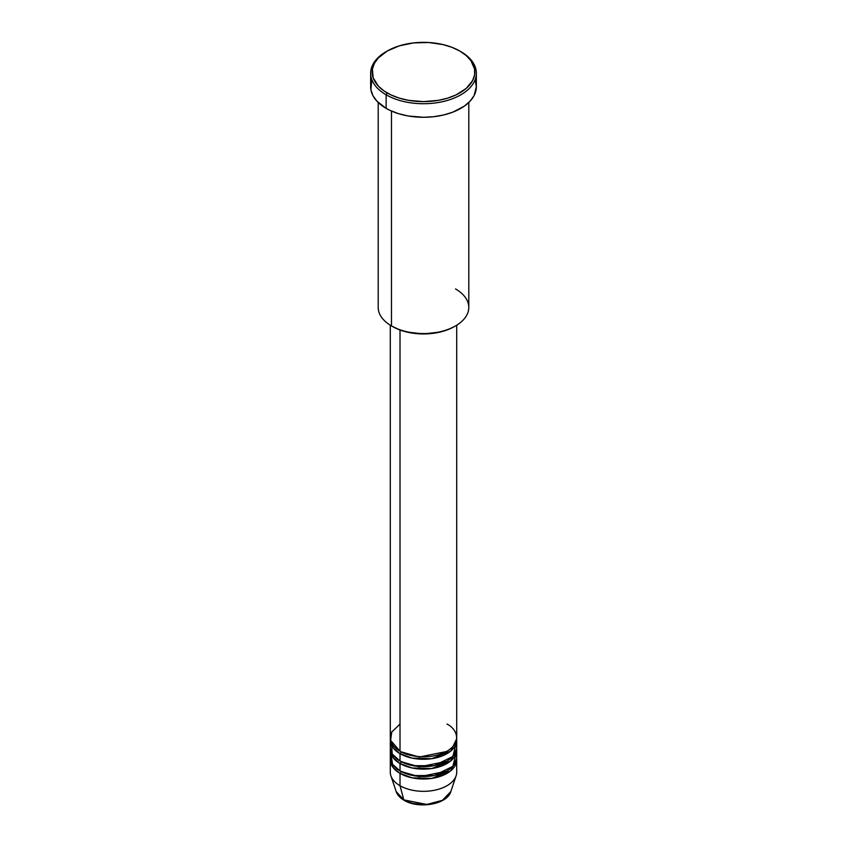 <?xml version="1.0" encoding="UTF-8"?>
<svg xmlns="http://www.w3.org/2000/svg" width="847" height="847" viewBox="0 0 847 847"><rect width="100%" height="100%" fill="white"/><g stroke="black" fill="none" stroke-linecap="round" stroke-linejoin="round"><path stroke-width="1.27" d="M450.848 791.543L442.388 800.32L426.772 804.47L403.807 799.864A1.514 0.868 120 0 0 404.083 800.267A1.514 0.868 -60 0 1 403.807 799.864A27.845 16.082 0 0 0 431.663 803.877A27.845 16.082 0 0 0 450.848 791.543C447.343 804.438 418.524 809.277 404.083 800.267C400.028 797.916 397.381 795.005 396.152 791.543A27.845 16.082 0 0 0 403.807 799.864L400.017 785.72L403.807 799.864L396.152 791.543L390.891 775.788A33.213 19.174 180 0 0 400.017 785.72A33.213 19.174 0 0 0 436.216 789.87A33.213 19.174 0 0 0 456.713 772.157L456.713 759.833A33.213 19.174 180 0 1 436.216 777.546A33.213 19.174 180 0 1 400.017 773.385L393.177 767.657L390.351 758.594A33.213 19.174 180 0 0 390.287 759.833L390.287 772.157A33.213 19.174 0 0 0 400.017 785.72L400.017 773.385L400.017 785.72A33.213 19.174 180 0 0 433.23 790.484A33.213 19.174 180 0 0 456.11 775.788L450.848 791.543M400.017 724.079L391.727 732.052L390.615 740.352L400.017 751.194A33.213 19.174 0 0 0 436.216 755.355A33.213 19.174 0 0 0 456.713 737.642L456.713 325.206M456.713 740.109A33.213 19.174 180 0 0 456.649 738.87L450.773 751.045L431.748 758.679L412.15 758.129L400.017 753.661A1.514 0.868 120 0 0 401.086 751.818L400.557 751.511L401.086 751.818A1.514 0.868 -60 0 1 400.017 753.661L393.177 747.933L390.351 738.87A33.213 19.174 180 0 0 390.287 740.109L390.287 747.499A33.213 19.174 0 0 0 400.017 761.061A33.213 19.174 0 0 0 436.216 765.222A33.213 19.174 0 0 0 456.713 747.499L456.713 740.109A33.213 19.174 180 0 1 436.216 757.821A33.213 19.174 180 0 1 400.017 753.661L400.017 761.061L400.017 753.661A33.213 19.174 180 0 1 390.287 740.109M391.399 742.575L392.246 753.989L400.017 761.061L413.061 765.709L434.162 765.667L452.838 756.487L456.088 743.804M456.713 749.966A33.213 19.174 180 0 0 456.649 748.737L450.773 760.913L431.748 768.547L412.15 767.985L400.017 763.528A1.514 0.868 120 0 0 401.086 761.675L400.557 761.368L401.086 761.675A1.514 0.868 -60 0 1 400.017 763.528L393.177 757.8L390.351 748.737A33.213 19.174 180 0 0 390.287 749.966L390.287 757.366A33.213 19.174 0 0 0 400.017 770.918A33.213 19.174 0 0 0 436.216 775.079A33.213 19.174 0 0 0 456.713 757.366L456.713 749.966A33.213 19.174 180 0 1 436.216 767.678A33.213 19.174 180 0 1 400.017 763.528L400.017 770.918L400.017 763.528A33.213 19.174 180 0 1 390.287 749.966M390.912 753.661L392.542 764.312L400.017 770.918L413.061 775.566L434.162 775.524L452.838 766.355L456.088 753.661M456.713 759.833A33.213 19.174 180 0 0 456.649 758.594L450.773 770.77L431.748 778.404L412.15 777.853L400.017 773.385A1.514 0.868 120 0 0 401.086 771.543L400.557 771.225L401.086 771.543A1.514 0.868 -60 0 1 400.017 773.385A33.213 19.174 180 0 1 390.287 759.833M455.527 288.943A45.293 26.151 180 0 1 455.527 325.915A45.293 26.151 180 0 1 391.473 325.915L392.542 326.54A43.779 25.272 0 0 0 454.458 326.54L447.819 329.684L440.249 332.013L423.5 333.94L406.751 332.013L399.181 329.684L391.473 325.915A45.293 26.151 0 0 0 440.832 331.59A45.293 26.151 0 0 0 468.793 307.429L468.793 102.487M387.206 51.032L386.137 51.646A52.842 30.503 0 0 0 386.137 94.79L387.206 92.937A51.328 29.634 180 0 1 387.206 51.032A51.328 29.634 180 0 1 459.794 51.032L452.023 47.347L443.14 44.605L428.529 42.488L413.484 42.922L399.308 45.854L387.206 51.032L378.228 58.02L374.385 63.387L372.415 69.083L373.156 77.765L378.228 85.96L383.818 90.788L390.933 94.896L399.308 98.125L408.603 100.348L423.5 101.619L438.397 100.348L447.692 98.125L456.067 94.896L466.178 88.448L472.615 80.592L474.585 74.885L474.585 69.083L470.921 60.645L466.178 55.521L459.794 51.032A51.328 29.634 180 0 1 459.794 92.937A51.328 29.634 180 0 1 387.206 92.937L386.137 94.79A52.842 30.503 0 0 0 460.863 94.79A52.842 30.503 0 0 0 460.863 51.646L460.863 51.646A52.842 30.503 180 0 1 476.342 73.223A52.842 30.503 180 0 1 443.722 101.407A52.842 30.503 180 0 1 386.137 94.79L386.137 108.352A52.842 30.503 0 0 0 443.722 114.959A52.842 30.503 0 0 0 476.342 86.775L474.066 95.637L470.106 101.164L464.347 106.129L452.859 112.143L443.722 114.959L433.812 116.695L423.5 117.288L408.159 115.975L398.588 113.678L389.98 110.364L386.137 108.352L386.137 94.79A52.842 30.503 180 0 1 370.658 73.223A52.842 30.503 180 0 1 386.677 51.339M400.017 329.991L400.017 751.194L400.017 329.991M391.473 111.042L391.473 325.915L391.473 111.042M413.4 803.485L423.5 804.65L433.6 803.485M370.658 73.223L370.658 86.775A52.842 30.503 0 0 0 386.137 108.352L376.894 101.164L372.934 95.637L370.912 89.771L371.674 80.825M475.326 80.825L476.342 86.775L476.342 73.223M378.207 102.487L378.207 307.429A45.293 26.151 0 0 0 391.473 325.915L391.473 325.915M390.287 325.206L390.287 737.642A33.213 19.174 0 0 0 400.017 751.194C405.935 755.715 429.281 761.051 446.983 751.194C464.05 740.977 454.797 727.499 446.983 724.079M401.086 771.543L419.318 776.741L446.443 771.225L419.318 776.741L401.086 771.543M401.086 761.675L419.318 766.874L446.443 761.368L419.318 766.874L401.086 761.675M401.086 751.818L419.318 757.017L446.443 751.511L419.318 757.017L401.086 751.818M455.527 325.915L454.458 326.54M460.863 51.646L459.794 51.032M454.903 756.212L454.363 754.592"/></g></svg>
